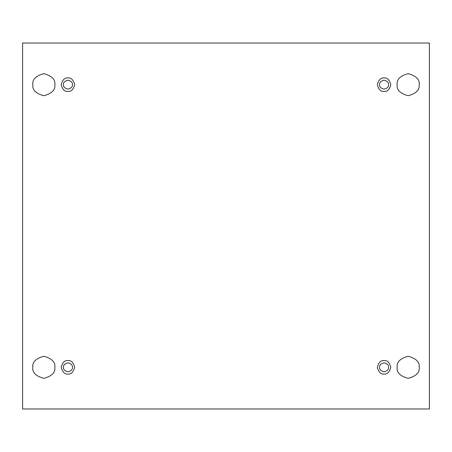 <?xml version="1.0" encoding="UTF-8"?>
<svg xmlns="http://www.w3.org/2000/svg" width="452" height="452" viewBox="0 0 452 452"><rect width="100%" height="100%" fill="white"/><g stroke="black" fill="none" stroke-linecap="round" stroke-linejoin="round"><path stroke-width="0.68" d="M397.133 367.318C396.506 372.533 400.184 376.205 408.162 378.347C416.139 376.205 419.818 372.533 419.19 367.318C419.818 372.533 416.139 376.205 408.162 378.347C400.184 376.205 396.506 372.533 397.133 367.318C396.506 362.103 400.184 358.43 408.162 356.289C416.139 358.43 419.818 362.103 419.19 367.318C419.818 362.103 416.139 358.43 408.162 356.289C400.184 358.43 396.506 362.103 397.133 367.318M32.81 367.318C32.182 372.533 35.861 376.205 43.838 378.347C51.816 376.205 55.494 372.533 54.867 367.318C55.494 372.533 51.816 376.205 43.838 378.347C35.861 376.205 32.182 372.533 32.81 367.318C32.182 362.103 35.861 358.43 43.838 356.289C51.816 358.43 55.494 362.103 54.867 367.318C55.494 362.103 51.816 358.43 43.838 356.289C35.861 358.43 32.182 362.103 32.81 367.318M397.133 84.682C396.506 89.897 400.184 93.57 408.162 95.711C416.139 93.57 419.818 89.897 419.19 84.682C419.818 89.897 416.139 93.57 408.162 95.711C400.184 93.57 396.506 89.897 397.133 84.682C396.506 79.467 400.184 75.795 408.162 73.653C416.139 75.795 419.818 79.467 419.19 84.682C419.818 79.467 416.139 75.795 408.162 73.653C400.184 75.795 396.506 79.467 397.133 84.682M32.81 84.682C32.182 89.897 35.861 93.57 43.838 95.711C51.816 93.57 55.494 89.897 54.867 84.682C55.494 89.897 51.816 93.57 43.838 95.711C35.861 93.57 32.182 89.897 32.81 84.682C32.182 79.467 35.861 75.795 43.838 73.653C51.816 75.795 55.494 79.467 54.867 84.682C55.494 79.467 51.816 75.795 43.838 73.653C35.861 75.795 32.182 79.467 32.81 84.682M67.936 91.423C71.122 91.807 73.371 89.558 74.676 84.682C73.371 79.806 71.122 77.558 67.936 77.942C71.122 77.558 73.371 79.806 74.676 84.682C73.371 89.558 71.122 91.807 67.936 91.423C64.749 91.807 62.506 89.558 61.195 84.682C62.506 79.806 64.749 77.558 67.936 77.942C64.749 77.558 62.506 79.806 61.195 84.682C62.506 89.558 64.749 91.807 67.936 91.423M63.444 84.682C63.19 86.807 64.687 88.304 67.936 89.174C71.184 88.304 72.682 86.807 72.427 84.682C72.682 82.558 71.184 81.061 67.936 80.19C64.687 81.061 63.19 82.558 63.444 84.682C63.19 82.558 64.687 81.061 67.936 80.19C71.184 81.061 72.682 82.558 72.427 84.682C72.682 86.807 71.184 88.304 67.936 89.174C64.687 88.304 63.19 86.807 63.444 84.682M384.064 91.423C387.251 91.807 389.494 89.558 390.805 84.682C389.494 79.806 387.251 77.558 384.064 77.942C387.251 77.558 389.494 79.806 390.805 84.682C389.494 89.558 387.251 91.807 384.064 91.423C380.878 91.807 378.629 89.558 377.324 84.682C378.629 79.806 380.878 77.558 384.064 77.942C380.878 77.558 378.629 79.806 377.324 84.682C378.629 89.558 380.878 91.807 384.064 91.423M379.573 84.682C379.318 86.807 380.816 88.304 384.064 89.174C387.313 88.304 388.81 86.807 388.556 84.682C388.81 82.558 387.313 81.061 384.064 80.19C380.816 81.061 379.318 82.558 379.573 84.682C379.318 82.558 380.816 81.061 384.064 80.19C387.313 81.061 388.81 82.558 388.556 84.682C388.81 86.807 387.313 88.304 384.064 89.174C380.816 88.304 379.318 86.807 379.573 84.682M384.064 374.058C387.251 374.442 389.494 372.194 390.805 367.318C389.494 362.442 387.251 360.193 384.064 360.577C387.251 360.193 389.494 362.442 390.805 367.318C389.494 372.194 387.251 374.442 384.064 374.058C380.878 374.442 378.629 372.194 377.324 367.318C378.629 362.442 380.878 360.193 384.064 360.577C380.878 360.193 378.629 362.442 377.324 367.318C378.629 372.194 380.878 374.442 384.064 374.058M379.573 367.318C379.318 369.442 380.816 370.939 384.064 371.81C387.313 370.939 388.81 369.442 388.556 367.318C388.81 365.193 387.313 363.696 384.064 362.826C380.816 363.696 379.318 365.193 379.573 367.318C379.318 365.193 380.816 363.696 384.064 362.826C387.313 363.696 388.81 365.193 388.556 367.318C388.81 369.442 387.313 370.939 384.064 371.81C380.816 370.939 379.318 369.442 379.573 367.318M67.936 374.058C71.122 374.442 73.371 372.194 74.676 367.318C73.371 362.442 71.122 360.193 67.936 360.577C71.122 360.193 73.371 362.442 74.676 367.318C73.371 372.194 71.122 374.442 67.936 374.058C64.749 374.442 62.506 372.194 61.195 367.318C62.506 362.442 64.749 360.193 67.936 360.577C64.749 360.193 62.506 362.442 61.195 367.318C62.506 372.194 64.749 374.442 67.936 374.058M63.444 367.318C63.19 369.442 64.687 370.939 67.936 371.81C71.184 370.939 72.682 369.442 72.427 367.318C72.682 365.193 71.184 363.696 67.936 362.826C64.687 363.696 63.19 365.193 63.444 367.318C63.19 365.193 64.687 363.696 67.936 362.826C71.184 363.696 72.682 365.193 72.427 367.318C72.682 369.442 71.184 370.939 67.936 371.81C64.687 370.939 63.19 369.442 63.444 367.318M22.6 43.019L429.4 43.019L429.4 408.981L22.6 408.981L22.6 43.019L22.6 408.981L429.4 408.981L429.4 43.019L22.6 43.019"/></g></svg>
